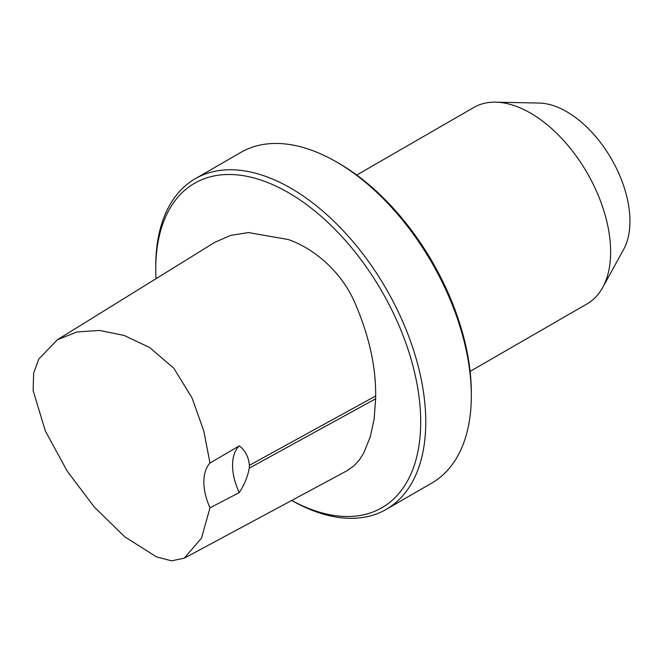 <?xml version="1.0" encoding="UTF-8"?>
<svg xmlns="http://www.w3.org/2000/svg" width="663" height="663" viewBox="0 0 663 663"><rect width="100%" height="100%" fill="white"/><g stroke="black" fill="none" stroke-linecap="round" stroke-linejoin="round"><path stroke-width="0.99" d="M249.387 465.327L375.664 395.977L375.639 398.794L249.222 468.177C247.788 476.448 244.473 484.578 239.277 492.576A47.728 27.556 60 0 1 239.277 445.868C245.26 450.426 248.625 456.906 249.387 465.327L249.222 468.177M291.745 500.432A187.339 108.16 -120 0 0 420.682 419.265A187.339 108.16 -120 0 0 287.062 191.872A187.339 108.16 -120 0 0 155.764 269.021A187.339 108.16 -120 0 0 156.02 278.7M291.695 500.457A190.919 110.224 -120 0 0 386.222 509.383A190.919 110.224 -120 0 0 415.486 356.396A190.919 110.224 -120 0 0 290.767 188.159A190.919 110.224 -120 0 0 195.303 178.703A190.919 110.224 -120 0 0 155.764 266.095L155.764 269.021M239.277 492.576L209.989 507.833A47.728 27.556 60 0 1 209.989 463.039L239.277 445.868M375.664 395.977C375.954 367.145 369.316 336.754 355.733 304.823C341.735 270.612 312.422 247.805 288.231 239.525L248.451 232.572L230.625 235.39L214.754 242.351L57.325 339.779L38.761 359.114L33.606 373.269L33.15 390.681L45.415 431.116L67.137 471.02L94.221 506.971L124.685 536.757L156.518 556.895L171.543 560.832L184.223 558.205L201.519 538.099L209.989 507.833M184.223 558.205L347.313 470.581L354.274 465.55L359.379 459.89L363.697 453.102L370.227 436.925L374.123 419.223L375.639 398.794M209.989 463.039L203.773 430.925L192.063 397.966L173.814 368.214L149.639 347.536L124.155 335.445L99.616 330.447L77.041 331.939L57.325 339.779M356.752 175.049L473.805 107.472A113.356 65.446 60 0 1 495.659 102.168A113.356 65.446 60 0 1 530.483 113.083A113.356 65.446 60 0 1 602.675 287.535A113.356 65.446 60 0 1 587.161 303.811L470.108 371.388M495.659 102.168L539.176 103.063A89.488 51.673 60 0 1 566.666 111.674A89.488 51.673 60 0 1 623.668 249.396L602.675 287.535M195.303 178.703L240.868 152.399A190.919 110.224 60 0 1 336.323 161.855A190.919 110.224 60 0 1 336.332 161.855A190.919 110.224 60 0 1 471.327 395.678A190.919 110.224 60 0 1 431.787 483.07L386.222 509.383M471.327 395.678L471.327 392.753A187.339 108.16 60 0 0 338.859 163.313L336.323 161.855M338.859 163.313L336.332 161.855"/></g></svg>
